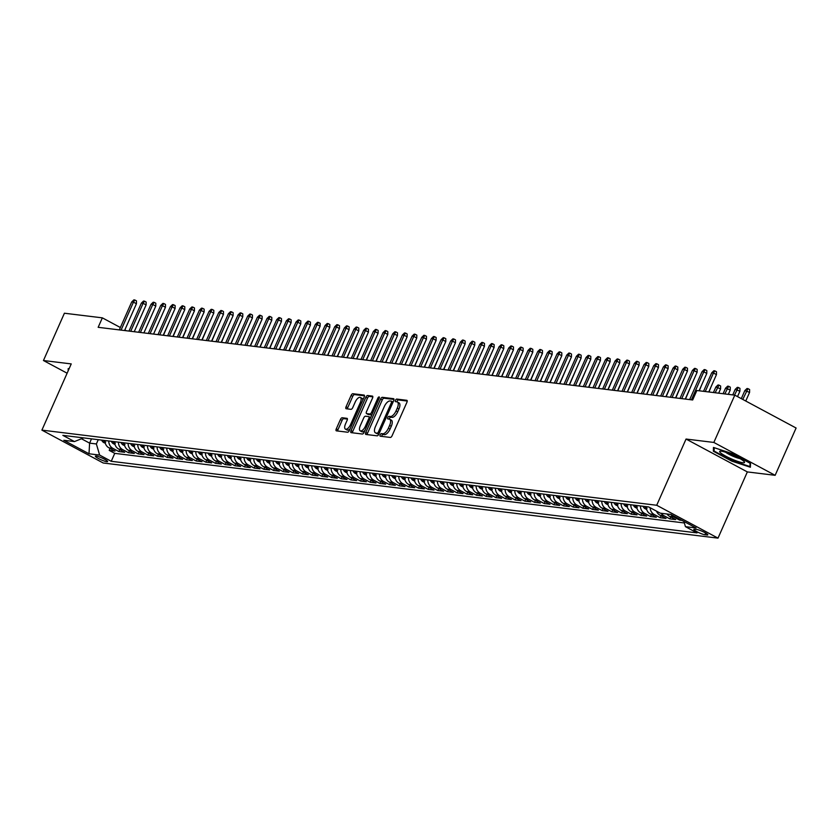 <?xml version="1.0" encoding="UTF-8"?>
<svg xmlns="http://www.w3.org/2000/svg" width="838" height="838" viewBox="0 0 838 838"><rect width="100%" height="100%" fill="white"/><g stroke="black" fill="none" stroke-linecap="round" stroke-linejoin="round"><path stroke-width="1.26" d="M380.169 434.828A1.435 0.629 -61.8 0 0 380.159 436.179A1.435 0.629 -61.8 0 0 380.263 436.21L390.34 437.436A2.053 0.901 -61.8 0 0 392.111 435.697L406.922 402.271A2.053 0.901 -61.8 0 0 406.943 400.344A2.053 0.901 -61.8 0 0 406.797 400.302L396.72 399.066A1.435 0.629 -61.8 0 0 395.473 400.292A1.435 0.629 -61.8 0 0 395.463 401.632A1.435 0.629 -61.8 0 0 395.567 401.664L396.866 401.831A6.578 2.891 -61.8 0 1 397.348 401.978A6.578 2.891 -61.8 0 1 397.275 408.137L396.039 410.924A6.578 2.891 -61.8 0 1 390.372 416.496L389.062 416.339A1.435 0.629 -61.8 0 0 387.826 417.554A1.435 0.629 -61.8 0 0 387.805 418.906A1.435 0.629 -61.8 0 0 387.91 418.937L389.22 419.094A6.578 2.891 -61.8 0 1 389.691 419.241A6.578 2.891 -61.8 0 1 389.618 425.411L388.392 428.197A6.578 2.891 -61.8 0 1 382.715 433.77L381.416 433.613A1.435 0.629 -61.8 0 0 380.169 434.828M389.691 419.241L391.346 420.131A6.578 2.891 -61.8 0 1 391.283 426.301L390.047 429.087A6.578 2.891 -61.8 0 1 384.37 434.66L383.071 434.493A1.435 0.629 -61.8 0 0 381.835 435.718A1.435 0.629 -61.8 0 0 381.636 436.378M407.237 401.035L398.375 399.956A1.435 0.629 -61.8 0 0 397.139 401.172A1.435 0.629 -61.8 0 0 396.94 401.842M397.348 401.978L399.003 402.869A6.578 2.891 -61.8 0 1 398.93 409.028L397.694 411.814A6.578 2.891 -61.8 0 1 392.027 417.387L390.718 417.23A1.435 0.629 -61.8 0 0 389.481 418.445A1.435 0.629 -61.8 0 0 389.282 419.105M106.793 461.717A6.694 1.016 -156.1 0 0 107.61 461.591A6.694 1.016 -156.1 0 0 103.284 458.596A6.694 1.016 -156.1 0 0 96.192 456.029A6.694 1.016 -156.1 0 0 95.364 456.155A6.694 1.016 -156.1 0 0 99.691 459.151A6.694 1.016 -156.1 0 0 106.793 461.717M342.197 417.753A2.053 0.901 -61.8 0 0 340.427 419.492L336.279 428.878A2.053 0.901 -61.8 0 0 336.248 430.805A2.053 0.901 -61.8 0 0 336.405 430.847L347.592 432.219A2.053 0.901 -61.8 0 0 349.373 430.47L364.184 397.055A2.053 0.901 -61.8 0 0 364.205 395.127A2.053 0.901 -61.8 0 0 364.059 395.075L352.861 393.713A2.053 0.901 -61.8 0 0 351.091 395.452L346.063 406.776A2.053 0.901 -61.8 0 0 346.042 408.703A2.053 0.901 -61.8 0 0 346.188 408.745L350.986 409.332A2.053 0.901 -61.8 0 0 352.756 407.593L355.249 401.978A5.499 2.42 -61.8 0 1 360.382 397.442A5.499 2.42 -61.8 0 1 360.319 402.596L350.567 424.604A5.499 2.42 -61.8 0 1 345.434 429.14A5.499 2.42 -61.8 0 1 345.497 423.986L347.121 420.309A2.053 0.901 -61.8 0 0 347.142 418.392A2.053 0.901 -61.8 0 0 346.995 418.34L342.197 417.753L343.863 418.644A2.053 0.901 -61.8 0 0 342.082 420.383L337.934 429.758A2.053 0.901 -61.8 0 0 337.62 430.994M71.24 363.912L43.45 360.518L64.411 313.223L102.351 317.853L98.161 327.312L692.67 399.967L696.86 390.508L734.8 395.148L713.84 442.443L686.05 439.049L656.709 505.262L41.9 430.124L71.24 363.912M365.787 432.481A2.053 0.901 -61.8 0 0 365.766 434.409A2.053 0.901 -61.8 0 0 365.913 434.451L377.11 435.823A2.053 0.901 -61.8 0 0 378.881 434.084L393.692 400.658A2.053 0.901 -61.8 0 0 393.713 398.731A2.053 0.901 -61.8 0 0 393.567 398.679L382.369 397.317A2.053 0.901 -61.8 0 0 380.599 399.056L365.787 432.481L367.442 433.372A2.053 0.901 -61.8 0 0 367.138 434.608M362.351 434.021L351.153 432.649A2.053 0.901 -61.8 0 1 351.007 432.607A2.053 0.901 -61.8 0 1 351.028 430.68L365.839 397.254A2.053 0.901 -61.8 0 1 367.61 395.515L372.407 396.102A2.053 0.901 -61.8 0 1 372.554 396.144A2.053 0.901 -61.8 0 1 372.533 398.071L366.52 411.626A2.053 0.901 -61.8 0 0 366.499 413.553A2.053 0.901 -61.8 0 0 366.646 413.595L369.83 413.982A2.053 0.901 -61.8 0 0 371.601 412.244L377.854 398.134A1.435 0.629 -61.8 0 1 379.195 396.95A1.435 0.629 -61.8 0 1 379.185 398.291L364.121 432.282A2.053 0.901 -61.8 0 1 362.351 434.021M110.071 448.435L109.212 450.383L115.005 451.085L108.961 447.848L112.826 448.32A8.37 7.416 -83 0 1 108.751 440.966M119.74 449.618L118.87 451.556L124.673 452.269L118.629 449.021L122.495 449.503A8.37 7.416 -83 0 1 118.42 442.15M129.398 450.802L128.539 452.74L134.342 453.452L128.298 450.205L132.163 450.676A8.37 7.416 -83 0 1 128.088 443.333M139.066 451.986L138.207 453.924L144.01 454.636L137.966 451.389L141.832 451.86A8.37 7.416 -83 0 1 137.757 444.517M148.735 453.159L147.876 455.107L153.679 455.809L147.624 452.572L151.5 453.044A8.37 7.416 -83 0 1 147.425 445.69M158.403 454.343L157.544 456.281L163.347 456.993L157.293 453.756L161.158 454.227A8.37 7.416 -83 0 1 157.094 446.874M168.071 455.526L167.212 457.464L173.005 458.177L166.961 454.929L170.826 455.401A8.37 7.416 -83 0 1 166.752 448.058M177.74 456.71L176.881 458.648L182.674 459.36L176.629 456.113L180.495 456.584A8.37 7.416 -83 0 1 176.42 449.241M187.398 457.894L186.539 459.832L192.342 460.533L186.298 457.297L190.163 457.768A8.37 7.416 -83 0 1 186.088 450.415M197.066 459.067L196.207 461.015L202.01 461.717L195.966 458.48L199.832 458.952A8.37 7.416 -83 0 1 195.757 451.598M206.735 460.251L205.876 462.188L211.679 462.901L205.635 459.653L209.5 460.135A8.37 7.416 -83 0 1 205.425 452.782M216.403 461.434L215.544 463.372L221.347 464.084L215.293 460.837L219.168 461.309A8.37 7.416 -83 0 1 215.094 453.966M226.071 462.618L225.213 464.556L231.005 465.268L224.961 462.021L228.826 462.492A8.37 7.416 -83 0 1 224.752 455.149M235.74 463.791L234.881 465.739L240.674 466.441L234.63 463.205L238.495 463.676A8.37 7.416 -83 0 1 234.42 456.322M245.408 464.975L244.539 466.913L250.342 467.625L244.298 464.388L248.163 464.86A8.37 7.416 -83 0 1 244.088 457.506M255.066 466.158L254.207 468.096L260.01 468.809L253.966 465.561L257.832 466.033A8.37 7.416 -83 0 1 253.757 458.69M264.735 467.342L263.876 469.28L269.679 469.992L263.635 466.745L267.5 467.216A8.37 7.416 -83 0 1 263.425 459.873M274.403 468.526L273.544 470.464L279.347 471.166L273.293 467.929L277.169 468.4A8.37 7.416 -83 0 1 273.094 461.047M284.072 469.699L283.213 471.647L289.016 472.349L282.961 469.112L286.826 469.584A8.37 7.416 -83 0 1 282.762 462.23M293.74 470.883L292.881 472.821L298.674 473.533L292.63 470.286L296.495 470.767A8.37 7.416 -83 0 1 292.42 463.414M303.408 472.066L302.549 474.004L308.342 474.717L302.298 471.469L306.163 471.941A8.37 7.416 -83 0 1 302.089 464.598M313.066 473.25L312.207 475.188L318.011 475.9L311.966 472.653L315.832 473.124A8.37 7.416 -83 0 1 311.757 465.781M322.735 474.423L321.876 476.372L327.679 477.073L321.635 473.837L325.5 474.308A8.37 7.416 -83 0 1 321.425 466.955M332.403 475.607L331.544 477.545L337.347 478.257L331.303 475.02L335.169 475.492A8.37 7.416 -83 0 1 331.094 468.138M342.072 476.791L341.213 478.728L347.016 479.441L340.961 476.194L344.837 476.665A8.37 7.416 -83 0 1 340.762 469.322M351.74 477.974L350.881 479.912L356.684 480.624L350.63 477.377L354.495 477.849A8.37 7.416 -83 0 1 350.42 470.506M361.408 479.158L360.55 481.096L366.342 481.798L360.298 478.561L364.163 479.032A8.37 7.416 -83 0 1 360.089 471.689M371.077 480.331L370.207 482.279L376.011 482.981L369.967 479.745L373.832 480.216A8.37 7.416 -83 0 1 369.757 472.862M380.735 481.515L379.876 483.453L385.679 484.165L379.635 480.918L383.5 481.4A8.37 7.416 -83 0 1 379.425 474.046M390.403 482.698L389.544 484.636L395.347 485.349L389.303 482.101L393.169 482.573A8.37 7.416 -83 0 1 389.094 475.23M400.072 483.882L399.213 485.82L405.016 486.532L398.961 483.285L402.837 483.756A8.37 7.416 -83 0 1 398.762 476.413M409.74 485.055L408.881 487.004L414.684 487.706L408.63 484.469L412.495 484.94A8.37 7.416 -83 0 1 408.431 477.587M419.409 486.239L418.55 488.177L424.342 488.889L418.298 485.652L422.163 486.124A8.37 7.416 -83 0 1 418.089 478.77M429.077 487.423L428.218 489.361L434.011 490.073L427.967 486.826L431.832 487.297A8.37 7.416 -83 0 1 427.757 479.954M438.745 488.606L437.876 490.544L443.679 491.257L437.635 488.009L441.5 488.481A8.37 7.416 -83 0 1 437.426 481.138M448.403 489.79L447.544 491.728L453.348 492.43L447.303 489.193L451.169 489.664A8.37 7.416 -83 0 1 447.094 482.321M458.072 490.963L457.213 492.912L463.016 493.613L456.972 490.377L460.837 490.848A8.37 7.416 -83 0 1 456.762 483.495M467.74 492.147L466.881 494.085L472.684 494.797L466.63 491.55L470.506 492.032A8.37 7.416 -83 0 1 466.431 484.678M477.409 493.331L476.55 495.268L482.353 495.981L476.298 492.734L480.164 493.205A8.37 7.416 -83 0 1 476.089 485.862M487.077 494.514L486.218 496.452L492.011 497.164L485.967 493.917L489.832 494.389A8.37 7.416 -83 0 1 485.757 487.046M496.745 495.687L495.887 497.636L501.679 498.338L495.635 495.101L499.5 495.572A8.37 7.416 -83 0 1 495.426 488.219M506.403 496.871L505.544 498.809L511.348 499.521L505.304 496.285L509.169 496.756A8.37 7.416 -83 0 1 505.094 489.402M516.072 498.055L515.213 499.993L521.016 500.705L514.972 497.458L518.837 497.94A8.37 7.416 -83 0 1 514.762 490.586M525.74 499.239L524.881 501.176L530.684 501.889L524.63 498.641L528.506 499.113A8.37 7.416 -83 0 1 524.431 491.77M535.409 500.422L534.55 502.36L540.353 503.072L534.298 499.825L538.164 500.296A8.37 7.416 -83 0 1 534.099 492.954M545.077 501.595L544.218 503.544L550.011 504.246L543.967 501.009L547.832 501.48A8.37 7.416 -83 0 1 543.757 494.127M554.746 502.779L553.887 504.717L559.679 505.429L553.635 502.192L557.5 502.664A8.37 7.416 -83 0 1 553.426 495.31M564.414 503.963L563.545 505.901L569.348 506.613L563.304 503.366L567.169 503.837A8.37 7.416 -83 0 1 563.094 496.494M574.072 505.146L573.213 507.084L579.016 507.797L572.972 504.549L576.837 505.021A8.37 7.416 -83 0 1 572.763 497.678M583.74 506.33L582.881 508.268L588.685 508.97L582.64 505.733L586.506 506.204A8.37 7.416 -83 0 1 582.431 498.851M593.409 507.503L592.55 509.452L598.353 510.153L592.298 506.917L596.174 507.388A8.37 7.416 -83 0 1 592.099 500.035M603.077 508.687L602.218 510.625L608.021 511.337L601.967 508.09L605.832 508.572A8.37 7.416 -83 0 1 601.768 501.218M612.746 509.871L611.887 511.809L617.679 512.521L611.635 509.274L615.501 509.745A8.37 7.416 -83 0 1 611.426 502.402M622.414 511.054L621.555 512.992L627.348 513.704L621.304 510.457L625.169 510.929A8.37 7.416 -83 0 1 621.094 503.586M632.072 512.228L631.213 514.176L637.016 514.878L630.972 511.641L634.837 512.112A8.37 7.416 -83 0 1 630.763 504.759M641.74 513.411L640.881 515.349L646.685 516.061L640.641 512.825L644.506 513.296A8.37 7.416 -83 0 1 640.431 505.943M651.409 514.595L650.55 516.533L656.353 517.245L650.309 513.998L654.174 514.469A8.37 7.416 -83 0 1 650.11 507.723M661.077 515.779L660.218 517.716L666.021 518.429L659.967 515.181L663.832 515.653A8.37 7.416 -83 0 1 661.245 513.285M670.746 516.962L669.887 518.9L675.679 519.602L669.635 516.365L673.501 516.837A8.37 7.416 -83 0 1 670.913 514.48L696.085 527.971L685.453 526.673L683.913 521.446M679.901 519.298L679.555 520.084L681.902 520.367M696.755 529.49L694.629 529.239A6.495 0.985 -156.1 0 0 693.833 529.365A6.495 0.985 -156.1 0 0 698.023 532.266A6.495 0.985 -156.1 0 0 704.905 534.738L707.031 535A6.495 0.985 -156.1 0 0 707.827 534.874A6.495 0.985 -156.1 0 0 703.637 531.973A6.495 0.985 -156.1 0 0 696.755 529.49M656.709 505.262L718.009 538.132L103.2 462.995L41.9 430.124M109.212 450.383L114.754 453.358L111.234 461.298L697.048 532.895L685.453 526.673M111.234 461.298L99.638 455.076L89.006 453.777L63.824 440.275L74.456 441.574L62.86 435.362L648.675 506.948L660.271 513.17L670.903 514.469M679.555 520.084L673.501 516.837M669.887 518.9L663.832 515.653M660.218 517.716L654.174 514.469M650.55 516.533L644.506 513.296M640.881 515.349L634.837 512.112M631.213 514.176L625.169 510.929M621.555 512.992L615.501 509.745M611.887 511.809L605.832 508.572M602.218 510.625L596.174 507.388M592.55 509.452L586.506 506.204M582.881 508.268L576.837 505.021M573.213 507.084L567.169 503.837M563.545 505.901L557.5 502.664M553.887 504.717L547.832 501.48M544.218 503.544L538.164 500.296M534.55 502.36L528.506 499.113M524.881 501.176L518.837 497.94M515.213 499.993L509.169 496.756M505.544 498.809L499.5 495.572M495.887 497.636L489.832 494.389M486.218 496.452L480.164 493.205M476.55 495.268L470.506 492.032M466.881 494.085L460.837 490.848M457.213 492.912L451.169 489.664M447.544 491.728L441.5 488.481M437.876 490.544L431.832 487.297M428.218 489.361L422.163 486.124M418.55 488.177L412.495 484.94M408.881 487.004L402.837 483.756M399.213 485.82L393.169 482.573M389.544 484.636L383.5 481.4M379.876 483.453L373.832 480.216M370.207 482.279L364.163 479.032M360.55 481.096L354.495 477.849M350.881 479.912L344.837 476.665M341.213 478.728L335.169 475.492M331.544 477.545L325.5 474.308M321.876 476.372L315.832 473.124M312.207 475.188L306.163 471.941M302.549 474.004L296.495 470.767M292.881 472.821L286.826 469.584M283.213 471.647L277.169 468.4M273.544 470.464L267.5 467.216M263.876 469.28L257.832 466.033M254.207 468.096L248.163 464.86M244.539 466.913L238.495 463.676M234.881 465.739L228.826 462.492M225.213 464.556L219.168 461.309M215.544 463.372L209.5 460.135M205.876 462.188L199.832 458.952M196.207 461.015L190.163 457.768M186.539 459.832L180.495 456.584M176.881 458.648L170.826 455.401M167.212 457.464L161.158 454.227M157.544 456.281L151.5 453.044M147.876 455.107L141.832 451.86M138.207 453.924L132.163 450.676M128.539 452.74L122.495 449.503M118.87 451.556L112.826 448.32M114.754 453.358L684.363 522.964M91.499 438.861L89.603 443.134L96.37 443.962L98.266 439.688M686.05 439.049L747.349 471.92L775.14 475.314L713.84 442.443M775.14 475.314L796.1 428.019L734.8 395.148M43.45 360.518L67.124 373.203M747.349 471.92L718.009 538.132M126.433 330.769L124.841 329.921M120.379 327.522L102.351 317.853M81.454 438.766L89.603 443.134L89.006 453.777M667.038 513.998A8.37 7.416 97 0 0 669.635 516.365M656.5 511.149A8.37 7.416 97 0 0 659.967 515.181M646.234 506.655A8.37 7.416 97 0 0 650.309 513.998M636.566 505.471A8.37 7.416 97 0 0 640.641 512.825M626.897 504.287A8.37 7.416 97 0 0 630.972 511.641M617.229 503.104A8.37 7.416 97 0 0 621.304 510.457M607.56 501.931A8.37 7.416 97 0 0 611.635 509.274M597.892 500.747A8.37 7.416 97 0 0 601.967 508.09M588.234 499.563A8.37 7.416 97 0 0 592.298 506.917M578.566 498.38A8.37 7.416 97 0 0 582.64 505.733M568.897 497.206A8.37 7.416 97 0 0 572.972 504.549M559.229 496.023A8.37 7.416 97 0 0 563.304 503.366M549.56 494.839A8.37 7.416 97 0 0 553.635 502.192M539.892 493.655A8.37 7.416 97 0 0 543.967 501.009M530.224 492.472A8.37 7.416 97 0 0 534.298 499.825M520.566 491.298A8.37 7.416 97 0 0 524.63 498.641M510.897 490.115A8.37 7.416 97 0 0 514.972 497.458M501.229 488.931A8.37 7.416 97 0 0 505.304 496.285M491.56 487.747A8.37 7.416 97 0 0 495.635 495.101M481.892 486.574A8.37 7.416 97 0 0 485.967 493.917M472.223 485.391A8.37 7.416 97 0 0 476.298 492.734M462.566 484.207A8.37 7.416 97 0 0 466.63 491.55M452.897 483.023A8.37 7.416 97 0 0 456.972 490.377M443.229 481.84A8.37 7.416 97 0 0 447.303 489.193M433.56 480.666A8.37 7.416 97 0 0 437.635 488.009M423.892 479.483A8.37 7.416 97 0 0 427.967 486.826M414.223 478.299A8.37 7.416 97 0 0 418.298 485.652M404.555 477.115A8.37 7.416 97 0 0 408.63 484.469M394.897 475.942A8.37 7.416 97 0 0 398.961 483.285M385.229 474.758A8.37 7.416 97 0 0 389.303 482.101M375.56 473.575A8.37 7.416 97 0 0 379.635 480.918M365.892 472.391A8.37 7.416 97 0 0 369.967 479.745M356.223 471.207A8.37 7.416 97 0 0 360.298 478.561M346.555 470.034A8.37 7.416 97 0 0 350.63 477.377M336.886 468.851A8.37 7.416 97 0 0 340.961 476.194M327.229 467.667A8.37 7.416 97 0 0 331.303 475.02M317.56 466.483A8.37 7.416 97 0 0 321.635 473.837M307.892 465.3A8.37 7.416 97 0 0 311.966 472.653M298.223 464.126A8.37 7.416 97 0 0 302.298 471.469M288.555 462.943A8.37 7.416 97 0 0 292.63 470.286M278.886 461.759A8.37 7.416 97 0 0 282.961 469.112M269.228 460.575A8.37 7.416 97 0 0 273.293 467.929M259.56 459.402A8.37 7.416 97 0 0 263.635 466.745M249.892 458.218A8.37 7.416 97 0 0 253.966 465.561M240.223 457.035A8.37 7.416 97 0 0 244.298 464.388M230.555 455.851A8.37 7.416 97 0 0 234.63 463.205M220.886 454.667A8.37 7.416 97 0 0 224.961 462.021M211.218 453.494A8.37 7.416 97 0 0 215.293 460.837M201.56 452.311A8.37 7.416 97 0 0 205.635 459.653M191.892 451.127A8.37 7.416 97 0 0 195.966 458.48M182.223 449.943A8.37 7.416 97 0 0 186.298 457.297M172.555 448.77A8.37 7.416 97 0 0 176.629 456.113M162.886 447.586A8.37 7.416 97 0 0 166.961 454.929M153.218 446.403A8.37 7.416 97 0 0 157.293 453.756M143.56 445.219A8.37 7.416 97 0 0 147.624 452.572M133.891 444.035A8.37 7.416 97 0 0 137.966 451.389M124.223 442.862A8.37 7.416 97 0 0 128.298 450.205M114.555 441.678A8.37 7.416 97 0 0 118.629 449.021M74.456 441.574L83.611 437.897M104.886 440.495A8.37 7.416 97 0 0 108.961 447.848M96.37 443.962L99.638 455.076M713.463 447.44L713.368 451.253L731.825 461.151L750.387 467.237L750.481 463.435L732.024 453.536L713.463 447.44M69.051 368.867L68.203 368.584L68.14 370.899M714.154 449.482L713.368 451.253M393.996 399.422L384.024 398.207A2.053 0.901 -61.8 0 0 382.254 399.946L367.442 433.372M377.215 433.099A1.435 0.629 -61.8 0 0 378.451 431.874L391.451 402.533A1.435 0.629 -61.8 0 0 391.472 401.193A1.435 0.629 -61.8 0 0 391.367 401.151L389.995 400.983A6.578 2.891 -61.8 0 0 384.317 406.556L375.434 426.615A6.578 2.891 -61.8 0 0 375.361 432.775A6.578 2.891 -61.8 0 0 375.843 432.921L378.87 433.979A1.435 0.629 -61.8 0 0 378.923 433.99M391.472 401.193L393.074 402.051A1.435 0.629 -61.8 0 0 393.022 402.041L391.556 401.255M376.639 433.351A6.578 2.891 -61.8 0 0 377.016 433.665A6.578 2.891 -61.8 0 0 377.498 433.812L375.843 432.921M378.87 433.979L377.498 433.812M372.837 396.835L369.265 396.405A2.053 0.901 -61.8 0 0 367.494 398.144L352.683 431.57A2.053 0.901 -61.8 0 0 352.379 432.796M368.039 414.339A2.053 0.901 -61.8 0 0 368.154 414.443A2.053 0.901 -61.8 0 0 368.301 414.485L371.485 414.873A2.053 0.901 -61.8 0 0 371.873 414.8M360.288 425.694A5.499 2.42 -61.8 0 0 360.235 430.847A5.499 2.42 -61.8 0 0 365.368 426.312L368.804 418.56A2.053 0.901 -61.8 0 0 368.825 416.633A2.053 0.901 -61.8 0 0 368.678 416.591L365.494 416.203A2.053 0.901 -61.8 0 0 363.723 417.942L360.288 425.694M360.235 430.847L361.89 431.738A5.499 2.42 -61.8 0 0 364.97 430.376M370.616 417.638A2.053 0.901 -61.8 0 0 370.48 417.523A2.053 0.901 -61.8 0 0 370.333 417.471L368.94 416.727M347.424 419.084L343.863 418.644M345.434 429.14L347.089 430.02A5.499 2.42 -61.8 0 0 350.169 428.658M362.802 400.166A5.499 2.42 -61.8 0 0 362.037 398.333L360.382 397.442M364.488 395.819L354.516 394.593A2.053 0.901 -61.8 0 0 352.746 396.343L347.718 407.666A2.053 0.901 -61.8 0 0 347.414 408.902M744.856 390.581L747.004 388.518L747.967 388.643L749.622 389.534L749.581 392.394L744.856 390.581L741.295 398.626M747.967 388.643L742.772 399.422M749.581 392.394L745.757 401.025M708.759 391.964L716.448 374.628L713.463 373.025L705.261 391.535M711.724 372.816L713.861 370.752L714.835 370.878L713.463 373.025L711.724 372.816L703.522 391.325M714.835 370.878L716.49 371.758L716.448 374.628M742.866 462.733A13.607 2.064 -156.1 0 0 744.312 461.78A13.607 2.064 -156.1 0 0 734.119 455.621A13.607 2.064 -156.1 0 0 721.329 451.19A13.607 2.064 -156.1 0 0 720.324 451.148A13.607 2.064 -156.1 0 0 726.881 456.752A13.607 2.064 -156.1 0 0 742.866 462.733M750.062 463.205L749.979 466.557L732.003 460.649L714.112 451.064L714.196 447.681M750.429 465.54L749.979 466.557M725.624 452.248A9.312 1.414 -156.1 0 0 739.933 458.596M735.188 389.398L737.335 387.345L738.299 387.46L739.954 388.35L739.912 391.21L735.188 389.398L732.758 394.897M738.299 387.46L734.497 395.107M739.912 391.21L737.524 396.604M725.53 388.214L727.667 386.161L728.631 386.276L730.286 387.166L730.244 390.026L725.53 388.214L723.089 393.713M728.631 386.276L724.828 393.933M730.244 390.026L728.327 394.352M715.862 387.03L717.998 384.977L718.962 385.092L720.617 385.983L720.586 388.842L715.862 387.03L713.421 392.54M718.962 385.092L715.16 392.75M720.586 388.842L718.658 393.179M646.643 509.42L645.176 508.771A5.552 4.913 -83 0 1 643.008 506.257M644.841 506.487A5.552 4.913 97 0 0 645.868 508.09L647.03 508.237M710.928 387.093L709 391.995M699.091 390.78L706.78 373.444L703.794 371.842L691.402 399.82M702.055 371.632L704.203 369.579L705.167 369.694L703.794 371.842L702.055 371.632L689.664 399.6M705.167 369.694L706.822 370.585L706.78 373.444M685.233 399.066L697.111 372.261L694.136 370.658L681.734 398.637M692.387 370.448L694.534 368.395L695.498 368.511L694.136 370.658L692.387 370.448L679.995 398.417M695.498 368.511L697.153 369.401L697.111 372.261M675.575 397.882L687.443 371.077L684.468 369.485L672.066 397.453M682.729 369.265L684.866 367.212L685.83 367.327L684.468 369.485L682.729 369.265L670.327 397.243M685.83 367.327L687.485 368.217L687.443 371.077M665.906 396.699L677.785 369.893L674.8 368.301L662.408 396.269M673.061 368.091L675.198 366.028L676.161 366.143L674.8 368.301L673.061 368.091L660.658 396.06M676.161 366.143L677.816 367.034L677.785 369.893M636.974 508.237L635.508 507.587A5.552 4.913 -83 0 1 633.339 505.073M635.173 505.304A5.552 4.913 97 0 0 636.199 506.906L637.362 507.053M701.259 385.909L699.332 390.812M656.238 395.515L668.116 368.72L665.131 367.117L652.739 395.086M663.392 366.908L665.529 364.844L666.493 364.97L665.131 367.117L663.392 366.908L651 394.876M666.493 364.97L668.158 365.85L668.116 368.72M627.316 507.053L625.839 506.403A5.552 4.913 -83 0 1 623.671 503.9M625.504 504.12A5.552 4.913 97 0 0 626.541 505.733L627.693 505.869M691.591 384.726L685.474 399.087M646.569 394.331L658.448 367.536L655.463 365.934L643.071 393.912M653.724 365.724L655.861 363.671L656.835 363.786L655.463 365.934L653.724 365.724L641.332 393.692M656.835 363.786L658.49 364.677L658.448 367.536M617.648 505.88L616.171 505.22A5.552 4.913 -83 0 1 614.003 502.716M615.846 502.936A5.552 4.913 97 0 0 616.873 504.549L618.025 504.686M681.923 383.553L675.805 397.914M636.901 393.158L648.78 366.353L645.794 364.75L633.402 392.729M644.055 364.54L646.192 362.487L647.166 362.603L645.794 364.75L644.055 364.54L631.663 392.519M647.166 362.603L648.822 363.493L648.78 366.353M607.979 504.696L606.503 504.047A5.552 4.913 -83 0 1 604.334 501.533M606.178 501.753A5.552 4.913 97 0 0 607.204 503.366L608.367 503.512M672.254 382.369L666.137 396.73M627.233 391.975L639.111 365.169L636.126 363.577L623.734 391.545M634.387 363.357L636.534 361.304L637.498 361.419L636.126 363.577L634.387 363.357L621.995 391.336M637.498 361.419L639.153 362.309L639.111 365.169M598.311 503.512L596.834 502.863A5.552 4.913 -83 0 1 594.676 500.349M596.509 500.579A5.552 4.913 97 0 0 597.536 502.182L598.699 502.329M662.586 381.185L656.468 395.546M617.575 390.791L629.443 363.996L626.468 362.393L614.065 390.361M624.729 362.184L626.866 360.12L627.83 360.246L626.468 362.393L624.729 362.184L612.327 390.152M627.83 360.246L629.485 361.126L629.443 363.996M588.643 502.329L587.176 501.679A5.552 4.913 -83 0 1 585.008 499.165M586.841 499.396A5.552 4.913 97 0 0 587.867 501.009L589.03 501.145M652.917 380.002L646.8 394.363M607.906 389.607L619.774 362.812L616.799 361.209L604.397 389.188M615.061 361L617.197 358.936L618.161 359.062L616.799 361.209L615.061 361L602.658 388.968M618.161 359.062L619.816 359.952L619.774 362.812M578.974 501.155L577.508 500.496A5.552 4.913 -83 0 1 575.339 497.992M577.173 498.212A5.552 4.913 97 0 0 578.199 499.825L579.362 499.961M643.259 378.818L637.131 393.179M598.238 388.434L610.116 361.628L607.131 360.026L594.739 388.004M605.392 359.816L607.529 357.763L608.493 357.878L607.131 360.026L605.392 359.816L592.99 387.785M608.493 357.878L610.148 358.769L610.116 361.628M569.306 499.972L567.839 499.312A5.552 4.913 -83 0 1 565.671 496.808M567.504 497.028A5.552 4.913 97 0 0 568.531 498.641L569.693 498.788M633.591 377.645L627.473 392.006M588.569 387.25L600.448 360.445L597.463 358.853L585.071 386.821M595.724 358.633L597.861 356.579L598.824 356.695L597.463 358.853L595.724 358.633L583.332 386.611M598.824 356.695L600.49 357.585L600.448 360.445M559.648 498.788L558.171 498.139A5.552 4.913 -83 0 1 556.003 495.625M557.846 495.855A5.552 4.913 97 0 0 558.873 497.458L560.025 497.604M623.922 376.461L617.805 390.822M578.901 386.067L590.78 359.261L587.794 357.669L575.402 385.637M586.055 357.459L588.192 355.396L589.166 355.511L587.794 357.669L586.055 357.459L573.663 385.428M589.166 355.511L590.821 356.401L590.78 359.261M549.979 497.604L548.502 496.955A5.552 4.913 -83 0 1 546.334 494.441M548.178 494.671A5.552 4.913 97 0 0 549.204 496.274L550.367 496.421M614.254 375.277L608.137 389.639M569.232 384.883L581.111 358.088L578.126 356.485L565.734 384.453M576.387 356.276L578.534 354.212L579.498 354.338L578.126 356.485L576.387 356.276L563.995 384.244M579.498 354.338L581.153 355.218L581.111 358.088M540.311 496.421L538.834 495.771A5.552 4.913 -83 0 1 536.666 493.268M538.509 493.488A5.552 4.913 97 0 0 539.536 495.101L540.699 495.237M604.586 374.094L598.468 388.455M559.564 383.699L571.443 356.904L568.468 355.302L556.065 383.28M566.718 355.092L568.866 353.039L569.83 353.154L568.468 355.302L566.718 355.092L554.327 383.06M569.83 353.154L571.485 354.045L571.443 356.904M530.643 495.248L529.176 494.588A5.552 4.913 -83 0 1 527.008 492.084M528.841 492.304A5.552 4.913 97 0 0 529.867 493.917L531.03 494.053M594.917 372.91L588.8 387.282M549.906 382.526L561.774 355.721L558.799 354.118L546.397 382.097M557.061 353.908L559.197 351.855L560.161 351.97L558.799 354.118L557.061 353.908L544.658 381.887M560.161 351.97L561.816 352.861L561.774 355.721M520.974 494.064L519.508 493.414A5.552 4.913 -83 0 1 517.339 490.9M519.172 491.12A5.552 4.913 97 0 0 520.199 492.734L521.362 492.88M585.249 371.737L579.131 386.098M540.238 381.342L552.116 354.537L549.131 352.945L536.739 380.913M547.392 352.725L549.529 350.672L550.493 350.787L549.131 352.945L547.392 352.725L534.99 380.703M550.493 350.787L552.148 351.677L552.116 354.537M511.306 492.88L509.839 492.231A5.552 4.913 -83 0 1 507.671 489.717M509.504 489.947A5.552 4.913 97 0 0 510.531 491.55L511.693 491.697M575.591 370.553L569.473 384.914M530.569 380.159L542.448 353.364L539.463 351.761L527.071 379.729M537.724 351.551L539.861 349.488L540.824 349.614L539.463 351.761L537.724 351.551L525.332 379.52M540.824 349.614L542.49 350.494L542.448 353.364M501.648 491.697L500.171 491.047A5.552 4.913 -83 0 1 498.002 488.533M499.836 488.764A5.552 4.913 97 0 0 500.873 490.377L502.025 490.513M565.922 369.369L559.805 383.731M520.901 378.975L532.779 352.18L529.794 350.577L517.402 378.546M528.055 350.368L530.192 348.304L531.166 348.43L529.794 350.577L528.055 350.368L515.663 378.336M531.166 348.43L532.821 349.32L532.779 352.18M491.979 490.523L490.502 489.863A5.552 4.913 -83 0 1 488.334 487.36M490.178 487.58A5.552 4.913 97 0 0 491.204 489.193L492.356 489.329M556.254 368.186L550.137 382.547M511.232 377.802L523.111 350.996L520.126 349.394L507.734 377.372M518.387 349.184L520.524 347.131L521.498 347.246L520.126 349.394L518.387 349.184L505.995 377.152M521.498 347.246L523.153 348.137L523.111 350.996M482.311 489.34L480.834 488.68A5.552 4.913 -83 0 1 478.666 486.176M480.509 486.396A5.552 4.913 97 0 0 481.536 488.009L482.698 488.156M546.586 367.013L540.468 381.374M501.564 376.618L513.443 349.813L510.457 348.22L498.065 376.189M508.718 348L510.866 345.947L511.829 346.063L510.457 348.22L508.718 348L496.326 375.979M511.829 346.063L513.485 346.953L513.443 349.813M472.642 488.156L471.166 487.507A5.552 4.913 -83 0 1 469.008 484.993M470.841 485.223A5.552 4.913 97 0 0 471.867 486.826L473.03 486.972M536.917 365.829L530.8 380.19M491.906 375.434L503.774 348.629L500.799 347.037L488.397 375.005M499.06 346.817L501.197 344.764L502.161 344.879L500.799 347.037L499.06 346.817L486.658 374.796M502.161 344.879L503.816 345.769L503.774 348.629M462.974 486.972L461.508 486.323A5.552 4.913 -83 0 1 459.339 483.809M461.172 484.039A5.552 4.913 97 0 0 462.199 485.642L463.362 485.789M527.249 364.645L521.131 379.006M482.238 374.251L494.106 347.456L491.131 345.853L478.728 373.821M489.392 345.644L491.529 343.58L492.493 343.706L491.131 345.853L489.392 345.644L476.99 373.612M492.493 343.706L494.148 344.586L494.106 347.456M453.306 485.789L451.839 485.139A5.552 4.913 -83 0 1 449.671 482.636M451.504 482.856A5.552 4.913 97 0 0 452.53 484.469L453.693 484.605M517.591 363.462L511.463 377.823M472.569 373.067L484.448 346.272L481.462 344.669L469.071 372.648M479.724 344.46L481.86 342.407L482.824 342.522L481.462 344.669L479.724 344.46L467.321 372.428M482.824 342.522L484.479 343.412L484.448 346.272M443.637 484.615L442.171 483.955A5.552 4.913 -83 0 1 440.002 481.452M441.836 481.672A5.552 4.913 97 0 0 442.862 483.285L444.025 483.421M507.922 362.278L501.805 376.65M433.979 483.432L432.502 482.782A5.552 4.913 -83 0 1 430.334 480.268M432.178 480.488A5.552 4.913 97 0 0 433.204 482.101L434.356 482.248M498.254 361.105L492.136 375.466M424.311 482.248L422.834 481.599A5.552 4.913 -83 0 1 420.666 479.085M422.509 479.315A5.552 4.913 97 0 0 423.536 480.918L424.698 481.064M488.585 359.921L482.468 374.282M462.901 371.894L474.779 345.088L471.794 343.486L459.402 371.464M470.055 343.276L472.192 341.223L473.156 341.338L471.794 343.486L470.055 343.276L457.663 371.255M473.156 341.338L474.821 342.229L474.779 345.088M453.232 370.71L465.111 343.905L462.126 342.313L449.734 370.281M460.387 342.093L462.524 340.039L463.498 340.155L462.126 342.313L460.387 342.093L447.995 370.071M463.498 340.155L465.153 341.045L465.111 343.905M443.564 369.527L455.443 342.732L452.457 341.129L440.065 369.097M450.718 340.919L452.855 338.856L453.829 338.981L452.457 341.129L450.718 340.919L438.326 368.888M453.829 338.981L455.484 339.861L455.443 342.732M414.642 481.064L413.165 480.415A5.552 4.913 -83 0 1 410.997 477.901M412.841 478.131A5.552 4.913 97 0 0 413.867 479.745L415.03 479.881M478.917 358.737L472.8 373.099M433.895 368.343L445.774 341.548L442.799 339.945L430.397 367.913M441.05 339.736L443.197 337.672L444.161 337.798L442.799 339.945L441.05 339.736L428.658 367.704M444.161 337.798L445.816 338.688L445.774 341.548M404.974 479.881L403.507 479.231A5.552 4.913 -83 0 1 401.339 476.728M403.172 476.948A5.552 4.913 97 0 0 404.199 478.561L405.362 478.697M469.249 357.554L463.131 371.915M424.238 367.17L436.106 340.364L433.131 338.762L420.728 366.74M431.392 338.552L433.529 336.499L434.493 336.614L433.131 338.762L431.392 338.552L418.99 366.52M434.493 336.614L436.148 337.505L436.106 340.364M395.306 478.708L393.839 478.048A5.552 4.913 -83 0 1 391.671 475.544M393.504 475.764A5.552 4.913 97 0 0 394.53 477.377L395.693 477.524M459.58 356.38L453.463 370.742M414.569 365.986L426.448 339.181L423.462 337.588L411.06 365.557M421.724 337.368L423.86 335.315L424.824 335.43L423.462 337.588L421.724 337.368L409.321 365.347M424.824 335.43L426.479 336.321L426.448 339.181M385.637 477.524L384.171 476.874A5.552 4.913 -83 0 1 382.002 474.36M383.835 474.591A5.552 4.913 97 0 0 384.862 476.194L386.025 476.34M449.922 355.197L443.805 369.558M404.901 364.802L416.779 337.997L413.794 336.405L401.402 364.373M412.055 336.185L414.192 334.132L415.156 334.247L413.794 336.405L412.055 336.185L399.663 364.163M415.156 334.247L416.821 335.137L416.779 337.997M375.969 476.34L374.502 475.691A5.552 4.913 -83 0 1 372.334 473.177M374.167 473.407A5.552 4.913 97 0 0 375.204 475.01L376.356 475.156M440.254 354.013L434.136 368.374M395.232 363.619L407.111 336.824L404.126 335.221L391.734 363.189M402.387 335.011L404.524 332.948L405.498 333.074L404.126 335.221L402.387 335.011L389.995 362.98M405.498 333.074L407.153 333.953L407.111 336.824M366.311 475.156L364.834 474.507A5.552 4.913 -83 0 1 362.665 472.004M364.509 472.223A5.552 4.913 97 0 0 365.536 473.837L366.688 473.973M430.585 352.829L424.468 367.191M385.564 362.435L397.442 335.64L394.457 334.037L382.065 362.016M392.718 333.828L394.855 331.775L395.829 331.89L394.457 334.037L392.718 333.828L380.326 361.796M395.829 331.89L397.484 332.78L397.442 335.64M356.642 473.983L355.165 473.323A5.552 4.913 -83 0 1 352.997 470.82M354.841 471.04A5.552 4.913 97 0 0 355.867 472.653L357.03 472.789M420.917 351.646L414.8 366.007M375.895 361.262L387.774 334.456L384.789 332.854L372.397 360.832M383.05 332.644L385.197 330.591L386.161 330.706L384.789 332.854L383.05 332.644L370.658 360.612M386.161 330.706L387.816 331.597L387.774 334.456M346.974 472.8L345.497 472.14A5.552 4.913 -83 0 1 343.339 469.636M345.172 469.856A5.552 4.913 97 0 0 346.199 471.469L347.361 471.616M411.249 350.473L405.131 364.834M366.227 360.078L378.106 333.273L375.131 331.68L362.728 359.649M373.381 331.46L375.529 329.407L376.492 329.523L375.131 331.68L373.381 331.46L360.989 359.439M376.492 329.523L378.148 330.413L378.106 333.273M337.305 471.616L335.839 470.966A5.552 4.913 -83 0 1 333.671 468.452M335.504 468.683A5.552 4.913 97 0 0 336.53 470.286L337.693 470.432M401.58 349.289L395.463 363.65M356.569 358.894L368.437 332.099L365.462 330.497L353.06 358.465M363.723 330.287L365.86 328.224L366.824 328.339L365.462 330.497L363.723 330.287L351.321 358.255M366.824 328.339L368.479 329.229L368.437 332.099M327.637 470.432L326.171 469.783A5.552 4.913 -83 0 1 324.002 467.269M325.835 467.499A5.552 4.913 97 0 0 326.862 469.112L328.025 469.249M391.922 348.105L385.794 362.466M346.901 357.711L358.779 330.916L355.794 329.313L343.402 357.281M354.055 329.104L356.192 327.04L357.156 327.166L355.794 329.313L354.055 329.104L341.653 357.072M357.156 327.166L358.811 328.056L358.779 330.916M317.969 469.249L316.502 468.599A5.552 4.913 -83 0 1 314.334 466.096M316.167 466.316A5.552 4.913 97 0 0 317.193 467.929L318.356 468.065M382.254 346.922L376.136 361.283M337.232 356.538L349.111 329.732L346.125 328.129L333.734 356.108M344.387 327.92L346.523 325.867L347.487 325.982L346.125 328.129L344.387 327.92L331.995 355.888M347.487 325.982L349.153 326.872L349.111 329.732M308.311 468.075L306.834 467.415A5.552 4.913 -83 0 1 304.665 464.912M306.499 465.132A5.552 4.913 97 0 0 307.536 466.745L308.688 466.881M372.585 345.748L366.468 360.11M327.564 355.354L339.442 328.548L336.457 326.956L324.065 354.924M334.718 326.736L336.855 324.683L337.829 324.798L336.457 326.956L334.718 326.736L322.326 354.715M337.829 324.798L339.484 325.689L339.442 328.548M298.642 466.892L297.165 466.242A5.552 4.913 -83 0 1 294.997 463.728M296.841 463.959A5.552 4.913 97 0 0 297.867 465.561L299.03 465.708M362.917 344.565L356.799 358.926M317.895 354.17L329.774 327.365L326.789 325.773L314.397 353.741M325.05 325.553L327.187 323.499L328.161 323.615L326.789 325.773L325.05 325.553L312.658 353.531M328.161 323.615L329.816 324.505L329.774 327.365M288.974 465.708L287.497 465.059A5.552 4.913 -83 0 1 285.329 462.545M287.172 462.775A5.552 4.913 97 0 0 288.199 464.378L289.361 464.524M353.248 343.381L347.131 357.742M308.227 352.987L320.106 326.192L317.131 324.589L304.728 352.557M315.381 324.379L317.529 322.316L318.492 322.441L317.131 324.589L315.381 324.379L302.989 352.348M318.492 322.441L320.147 323.321L320.106 326.192M279.305 464.524L277.828 463.875A5.552 4.913 -83 0 1 275.671 461.371M277.504 461.591A5.552 4.913 97 0 0 278.53 463.205L279.693 463.341M343.58 342.197L337.463 356.559M298.569 351.803L310.437 325.008L307.462 323.405L295.06 351.384M305.723 323.196L307.86 321.143L308.824 321.258L307.462 323.405L305.723 323.196L293.321 351.164M308.824 321.258L310.479 322.148L310.437 325.008M269.637 463.351L268.17 462.691A5.552 4.913 -83 0 1 266.002 460.188M267.835 460.408A5.552 4.913 97 0 0 268.862 462.021L270.025 462.157M333.912 341.014L327.794 355.375M288.901 350.63L300.779 323.824L297.794 322.221L285.391 350.2M296.055 322.012L298.192 319.959L299.156 320.074L297.794 322.221L296.055 322.012L283.653 349.98M299.156 320.074L300.811 320.964L300.779 323.824M259.969 462.167L258.502 461.508A5.552 4.913 -83 0 1 256.334 459.004M258.167 459.224A5.552 4.913 97 0 0 259.193 460.837L260.356 460.984M324.254 339.84L318.136 354.202M279.232 349.446L291.111 322.64L288.125 321.048L275.733 349.017M286.387 320.828L288.523 318.775L289.487 318.89L288.125 321.048L286.387 320.828L273.995 348.807M289.487 318.89L291.153 319.781L291.111 322.64M250.3 460.984L248.834 460.334A5.552 4.913 -83 0 1 246.665 457.82M248.498 458.051A5.552 4.913 97 0 0 249.535 459.653L250.688 459.8M314.585 338.657L308.468 353.018M269.564 348.262L281.442 321.457L278.457 319.865L266.065 347.833M276.718 319.655L278.855 317.592L279.829 317.707L278.457 319.865L276.718 319.655L264.326 347.623M279.829 317.707L281.484 318.597L281.442 321.457M240.642 459.8L239.165 459.151A5.552 4.913 -83 0 1 236.997 456.637M238.84 456.867A5.552 4.913 97 0 0 239.867 458.47L241.019 458.616M304.917 337.473L298.799 351.834M259.895 347.079L271.774 320.284L268.789 318.681L256.397 346.649M267.05 318.471L269.187 316.408L270.161 316.534L268.789 318.681L267.05 318.471L254.658 346.44M270.161 316.534L271.816 317.413L271.774 320.284M230.974 458.616L229.497 457.967A5.552 4.913 -83 0 1 227.328 455.463M229.172 455.683A5.552 4.913 97 0 0 230.199 457.297L231.361 457.433M295.248 336.289L289.131 350.651M250.227 345.895L262.105 319.1L259.12 317.497L246.728 345.476M257.381 317.288L259.529 315.235L260.492 315.35L259.12 317.497L257.381 317.288L244.989 345.256M260.492 315.35L262.147 316.24L262.105 319.1M221.305 457.443L219.828 456.783A5.552 4.913 -83 0 1 217.671 454.28M219.504 454.5A5.552 4.913 97 0 0 220.53 456.113L221.693 456.249M285.58 335.116L279.463 349.477M240.558 344.722L252.437 317.916L249.462 316.314L237.06 344.292M247.713 316.104L249.86 314.051L250.824 314.166L249.462 316.314L247.713 316.104L235.321 344.083M250.824 314.166L252.479 315.057L252.437 317.916M211.637 456.26L210.17 455.61A5.552 4.913 -83 0 1 208.002 453.096M209.835 453.316A5.552 4.913 97 0 0 210.862 454.929L212.024 455.076M275.911 333.933L269.794 348.294M230.9 343.538L242.769 316.733L239.794 315.14L227.391 343.109M238.055 314.92L240.192 312.867L241.155 312.983L239.794 315.14L238.055 314.92L225.652 342.899M241.155 312.983L242.811 313.873L242.769 316.733M201.968 455.076L200.502 454.426A5.552 4.913 -83 0 1 198.334 451.912M200.167 452.143A5.552 4.913 97 0 0 201.193 453.746L202.356 453.892M266.254 332.749L260.126 347.11M221.232 342.354L233.111 315.559L230.125 313.957L217.733 341.925M228.386 313.747L230.523 311.684L231.487 311.809L230.125 313.957L228.386 313.747L215.984 341.715M231.487 311.809L233.142 312.689L233.111 315.559M192.3 453.892L190.834 453.243A5.552 4.913 -83 0 1 188.665 450.739M190.498 450.959A5.552 4.913 97 0 0 191.525 452.572L192.688 452.709M256.585 331.565L250.468 345.926M211.564 341.171L223.442 314.376L220.457 312.773L208.065 340.752M218.718 312.564L220.855 310.51L221.819 310.626L220.457 312.773L218.718 312.564L206.326 340.532M221.819 310.626L223.484 311.516L223.442 314.376M182.642 452.719L181.165 452.059A5.552 4.913 -83 0 1 178.997 449.556M180.83 449.776A5.552 4.913 97 0 0 181.867 451.389L183.019 451.525M246.917 330.382L240.799 344.743M201.895 339.998L213.774 313.192L210.788 311.589L198.397 339.568M209.05 311.38L211.186 309.327L212.161 309.442L210.788 311.589L209.05 311.38L196.658 339.348M212.161 309.442L213.816 310.332L213.774 313.192M172.974 451.535L171.497 450.875A5.552 4.913 -83 0 1 169.328 448.372M171.172 448.592A5.552 4.913 97 0 0 172.199 450.205L173.351 450.352M237.248 329.208L231.131 343.57M192.227 338.814L204.105 312.008L201.12 310.416L188.728 338.384M199.381 310.196L201.518 308.143L202.492 308.258L201.12 310.416L199.381 310.196L186.989 338.175M202.492 308.258L204.147 309.149L204.105 312.008M163.305 450.352L161.828 449.702A5.552 4.913 -83 0 1 159.66 447.188M161.504 447.419A5.552 4.913 97 0 0 162.53 449.021L163.693 449.168M227.58 328.025L221.462 342.386M182.558 337.63L194.437 310.825L191.462 309.232L179.06 337.201M189.713 309.023L191.86 306.959L192.824 307.075L191.462 309.232L189.713 309.023L177.321 336.991M192.824 307.075L194.479 307.965L194.437 310.825M153.637 449.168L152.16 448.519A5.552 4.913 -83 0 1 150.002 446.005M151.835 446.235A5.552 4.913 97 0 0 152.862 447.838L154.024 447.984M217.911 326.841L211.794 341.202M172.9 336.447L184.769 309.651L181.794 308.049L169.391 336.017M180.055 307.839L182.192 305.776L183.155 305.901L181.794 308.049L180.055 307.839L167.652 335.808M183.155 305.901L184.81 306.781L184.769 309.651M143.968 447.984L142.502 447.335A5.552 4.913 -83 0 1 140.334 444.831M142.167 445.051A5.552 4.913 97 0 0 143.193 446.664L144.356 446.801M208.243 325.657L202.126 340.019M163.232 335.263L175.1 308.468L172.125 306.865L159.723 334.844M170.386 306.656L172.523 304.603L173.487 304.718L172.125 306.865L170.386 306.656L157.984 334.624M173.487 304.718L175.142 305.608L175.1 308.468M134.3 446.811L132.833 446.151A5.552 4.913 -83 0 1 130.665 443.648M132.498 443.868A5.552 4.913 97 0 0 133.525 445.481L134.688 445.617M198.585 324.474L192.468 338.845M153.564 334.09L165.442 307.284L162.457 305.681L150.065 333.66M160.718 305.472L162.855 303.419L163.819 303.534L162.457 305.681L160.718 305.472L148.326 333.451M163.819 303.534L165.484 304.424L165.442 307.284M124.632 445.627L123.165 444.978A5.552 4.913 -83 0 1 120.997 442.464M122.83 442.684A5.552 4.913 97 0 0 123.867 444.297L125.019 444.444M188.917 323.3L182.799 337.662M143.895 332.906L155.774 306.1L152.788 304.508L140.396 332.476M151.049 304.288L153.186 302.235L154.161 302.35L152.788 304.508L151.049 304.288L138.658 332.267M154.161 302.35L155.816 303.241L155.774 306.1M114.974 444.444L113.497 443.794A5.552 4.913 -83 0 1 111.328 441.28M113.172 441.511A5.552 4.913 97 0 0 114.198 443.113L115.351 443.26M179.248 322.117L173.131 336.478M134.227 331.722L146.105 304.927L143.12 303.325L130.728 331.293M141.381 303.115L143.518 301.051L144.492 301.177L143.12 303.325L141.381 303.115L128.989 331.083M144.492 301.177L146.147 302.057L146.105 304.927M105.305 443.26L103.828 442.611A5.552 4.913 -83 0 1 101.66 440.097M103.503 440.327A5.552 4.913 97 0 0 104.53 441.94L105.693 442.076M169.58 320.933L163.462 335.294M124.558 330.539L136.437 303.744L133.452 302.141L121.06 330.12M131.713 301.931L133.86 299.868L134.824 299.994L133.452 302.141L131.713 301.931L119.321 329.9M134.824 299.994L136.479 300.884L136.437 303.744M707.387 534.204L707.031 535M705.659 533.041L704.905 534.738M384.37 434.66L382.715 433.77M390.047 429.087L388.392 428.197M391.283 426.301L389.618 425.411M390.718 417.23L389.062 416.339M392.027 417.387L390.372 416.496M397.694 411.814L396.039 410.924M398.93 409.028L397.275 408.137M398.375 399.956L396.72 399.066M383.071 434.493L381.416 433.613M382.254 399.946L380.599 399.056M384.024 398.207L382.369 397.317M379.583 432.481L378.451 431.874M392.593 403.141L391.451 402.533M352.683 431.57L351.028 430.68M367.494 398.144L365.839 397.254M369.265 396.405L367.61 395.515M368.301 414.485L366.646 413.595M371.485 414.873L369.83 413.982M372.732 412.851L371.601 412.244M378.986 398.741L377.854 398.134M366.499 426.919L365.368 426.312M369.935 419.168L368.804 418.56M351.698 425.212L350.567 424.604M361.45 403.204L360.319 402.596M347.718 407.666L346.063 406.776M352.746 396.343L351.091 395.452M354.516 394.593L352.861 393.713M337.934 429.758L336.279 428.878M342.082 420.383L340.427 419.492M645.281 508.813L646.517 508.97M646.245 507.241L645.868 508.09M635.613 507.639L636.849 507.786M636.576 506.058L636.199 506.906M625.944 506.456L627.18 506.602M626.918 504.885L626.541 505.733M616.276 505.272L617.512 505.419M617.25 503.701L616.873 504.549M606.607 504.088L607.854 504.246M607.581 502.517L607.204 503.366M596.949 502.905L598.185 503.062M597.913 501.334L597.536 502.182M587.281 501.732L588.517 501.878M588.245 500.15L587.867 501.009M577.612 500.548L578.849 500.695M578.576 498.977L578.199 499.825M567.944 499.364L569.18 499.511M568.908 497.793L568.531 498.641M558.276 498.181L559.512 498.338M559.25 496.609L558.873 497.458M548.607 496.997L549.843 497.154M549.581 495.426L549.204 496.274M538.949 495.824L540.185 495.97M539.913 494.252L539.536 495.101M529.281 494.64L530.517 494.787M530.245 493.069L529.867 493.917M519.612 493.456L520.848 493.613M520.576 491.885L520.199 492.734M509.944 492.273L511.18 492.43M510.908 490.701L510.531 491.55M500.276 491.099L501.512 491.246M501.25 489.518L500.873 490.377M490.607 489.916L491.843 490.062M491.581 488.345L491.204 489.193M480.939 488.732L482.175 488.879M481.913 487.161L481.536 488.009M471.281 487.548L472.517 487.706M472.244 485.977L471.867 486.826M461.612 486.365L462.848 486.522M462.576 484.793L462.199 485.642M451.944 485.192L453.18 485.338M452.908 483.62L452.53 484.469M442.275 484.008L443.512 484.155M443.239 482.437L442.862 483.285M432.607 482.824L433.843 482.981M433.581 481.253L433.204 482.101M422.939 481.641L424.175 481.798M423.913 480.069L423.536 480.918M413.281 480.467L414.517 480.614M414.244 478.886L413.867 479.745M403.612 479.284L404.848 479.43M404.576 477.712L404.199 478.561M393.944 478.1L395.18 478.247M394.908 476.529L394.53 477.377M384.275 476.916L385.511 477.073M385.239 475.345L384.862 476.194M374.607 475.733L375.843 475.89M375.571 474.161L375.204 475.01M364.939 474.559L366.175 474.706M365.913 472.988L365.536 473.837M355.27 473.376L356.506 473.522M356.244 471.804L355.867 472.653M345.612 472.192L346.848 472.349M346.576 470.621L346.199 471.469M335.944 471.008L337.18 471.166M336.907 469.437L336.53 470.286M326.275 469.835L327.511 469.982M327.239 468.253L326.862 469.112M316.607 468.651L317.843 468.798M317.571 467.08L317.193 467.929M306.938 467.468L308.175 467.614M307.913 465.897L307.536 466.745M297.27 466.284L298.506 466.441M298.244 464.713L297.867 465.561M287.612 465.1L288.848 465.258M288.576 463.529L288.199 464.378M277.944 463.927L279.18 464.074M278.907 462.346L278.53 463.205M268.275 462.744L269.511 462.89M269.239 461.172L268.862 462.021M258.607 461.56L259.843 461.717M259.571 459.989L259.193 460.837M248.938 460.376L250.174 460.533M249.902 458.805L249.535 459.653M239.27 459.203L240.506 459.35M240.244 457.621L239.867 458.47M229.602 458.019L230.838 458.166M230.576 456.448L230.199 457.297M219.944 456.836L221.18 456.982M220.907 455.264L220.53 456.113M210.275 455.652L211.511 455.809M211.239 454.081L210.862 454.929M200.607 454.468L201.843 454.625M201.57 452.897L201.193 453.746M190.938 453.295L192.174 453.442M191.902 451.713L191.525 452.572M181.27 452.111L182.506 452.258M182.244 450.54L181.867 451.389M171.601 450.928L172.838 451.074M172.576 449.357L172.199 450.205M161.933 449.744L163.18 449.901M162.907 448.173L162.53 449.021M152.275 448.56L153.511 448.718M153.239 446.989L152.862 447.838M142.607 447.387L143.843 447.534M143.57 445.816L143.193 446.664M132.938 446.204L134.174 446.35M133.902 444.632L133.525 445.481M123.27 445.02L124.506 445.177M124.234 443.449L123.867 444.297M113.601 443.836L114.837 443.993M114.576 442.265L114.198 443.113M103.933 442.663L105.169 442.81M104.907 441.081L104.53 441.94M377.016 433.665L375.361 432.775M368.154 414.443L366.499 413.553M370.48 417.523L368.825 416.633"/></g></svg>

